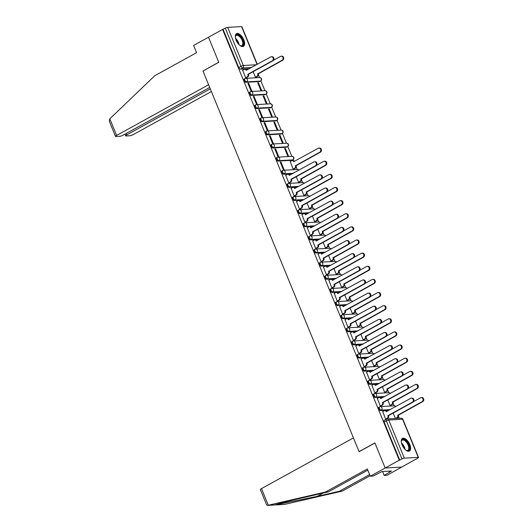 <?xml version="1.0" encoding="UTF-8"?>
<svg xmlns="http://www.w3.org/2000/svg" width="532" height="532" viewBox="0 0 532 532"><rect width="100%" height="100%" fill="white"/><g stroke="black" fill="none" stroke-linecap="round" stroke-linejoin="round"><path stroke-width="0.8" d="M379.043 407.199A1.855 0.911 61.1 0 0 378.837 407.253A1.855 0.911 61.1 0 0 378.757 408.935A1.855 0.911 61.1 0 0 380.427 410.564L381.205 410.132A1.855 0.911 -118.9 0 1 379.535 408.503A1.855 0.911 -118.9 0 1 379.615 406.827A1.855 0.911 -118.9 0 1 379.821 406.767A1.855 1.576 86.8 0 1 381.929 407.672A1.855 1.576 -93.2 0 1 381.205 410.132L390.209 409.633M373.657 394.066A1.855 0.911 61.1 0 0 373.451 394.126A1.855 0.911 61.1 0 0 373.371 395.808A1.855 0.911 61.1 0 0 375.04 397.437L375.818 397.005A1.855 0.911 -118.9 0 1 374.149 395.376A1.855 0.911 -118.9 0 1 374.235 393.693A1.855 0.911 -118.9 0 1 374.442 393.64A1.855 1.576 86.8 0 1 376.55 394.538A1.855 1.576 -93.2 0 1 375.818 397.005L384.822 396.5M368.27 380.939A1.855 0.911 61.1 0 0 368.071 380.992A1.855 0.911 61.1 0 0 367.984 382.674A1.855 0.911 61.1 0 0 369.654 384.303L370.432 383.871A1.855 0.911 -118.9 0 1 368.762 382.249A1.855 0.911 -118.9 0 1 368.849 380.566A1.855 0.911 -118.9 0 1 369.055 380.506A1.855 1.576 86.8 0 1 371.163 381.411A1.855 1.576 -93.2 0 1 370.432 383.871L379.436 383.373M362.891 367.805A1.855 0.911 61.1 0 0 362.684 367.865A1.855 0.911 61.1 0 0 362.598 369.547A1.855 0.911 61.1 0 0 364.267 371.176L365.052 370.744A1.855 0.911 -118.9 0 1 363.376 369.115A1.855 0.911 -118.9 0 1 363.462 367.432A1.855 0.911 -118.9 0 1 363.669 367.379A1.855 1.576 86.8 0 1 365.777 368.277A1.855 1.576 -93.2 0 1 365.052 370.744L374.056 370.245M357.504 354.678A1.855 0.911 61.1 0 0 357.298 354.731A1.855 0.911 61.1 0 0 357.211 356.413A1.855 0.911 61.1 0 0 358.887 358.043L359.665 357.617A1.855 0.911 -118.9 0 1 357.996 355.988A1.855 0.911 -118.9 0 1 358.076 354.305A1.855 0.911 -118.9 0 1 358.282 354.246A1.855 1.576 86.8 0 1 360.39 355.15A1.855 1.576 -93.2 0 1 359.665 357.617L368.669 357.112M352.118 341.544A1.855 0.911 61.1 0 0 351.911 341.604A1.855 0.911 61.1 0 0 351.832 343.286A1.855 0.911 61.1 0 0 353.501 344.916L354.279 344.483A1.855 0.911 -118.9 0 1 352.61 342.854A1.855 0.911 -118.9 0 1 352.689 341.172A1.855 0.911 -118.9 0 1 352.896 341.118A1.855 1.576 86.8 0 1 355.004 342.016A1.855 1.576 -93.2 0 1 354.279 344.483L363.283 343.985M346.731 328.417A1.855 0.911 61.1 0 0 346.525 328.477A1.855 0.911 61.1 0 0 346.445 330.153A1.855 0.911 61.1 0 0 348.114 331.782L348.892 331.356A1.855 0.911 -118.9 0 1 347.223 329.727A1.855 0.911 -118.9 0 1 347.31 328.045A1.855 0.911 -118.9 0 1 347.516 327.985A1.855 1.576 86.8 0 1 349.624 328.889A1.855 1.576 -93.2 0 1 348.892 331.356L357.896 330.851M341.351 315.283A1.855 0.911 61.1 0 0 341.145 315.343A1.855 0.911 61.1 0 0 341.059 317.025A1.855 0.911 61.1 0 0 342.728 318.655L343.506 318.222A1.855 0.911 -118.9 0 1 341.837 316.593A1.855 0.911 -118.9 0 1 341.923 314.911A1.855 0.911 -118.9 0 1 342.129 314.858A1.855 1.576 86.8 0 1 344.237 315.755A1.855 1.576 -93.2 0 1 343.506 318.222L352.517 317.724M335.965 302.156A1.855 0.911 61.1 0 0 335.759 302.216A1.855 0.911 61.1 0 0 335.672 303.892A1.855 0.911 61.1 0 0 337.341 305.521L338.126 305.095A1.855 0.911 -118.9 0 1 336.457 303.466A1.855 0.911 -118.9 0 1 336.537 301.784A1.855 0.911 -118.9 0 1 336.743 301.724A1.855 1.576 86.8 0 1 338.851 302.628A1.855 1.576 -93.2 0 1 338.126 305.095L347.13 304.59M330.578 289.029A1.855 0.911 61.1 0 0 330.372 289.082A1.855 0.911 61.1 0 0 330.286 290.765A1.855 0.911 61.1 0 0 331.961 292.394L332.739 291.962A1.855 0.911 -118.9 0 1 331.07 290.332A1.855 0.911 -118.9 0 1 331.15 288.65A1.855 0.911 -118.9 0 1 331.356 288.597A1.855 1.576 86.8 0 1 333.464 289.494A1.855 1.576 -93.2 0 1 332.739 291.962L341.743 291.463M325.192 275.895A1.855 0.911 61.1 0 0 324.986 275.955A1.855 0.911 61.1 0 0 324.906 277.631A1.855 0.911 61.1 0 0 326.575 279.26L327.353 278.835A1.855 0.911 -118.9 0 1 325.684 277.205A1.855 0.911 -118.9 0 1 325.764 275.523A1.855 0.911 -118.9 0 1 325.97 275.463A1.855 1.576 86.8 0 1 328.084 276.367A1.855 1.576 -93.2 0 1 327.353 278.835L336.357 278.329M319.805 262.768A1.855 0.911 61.1 0 0 319.599 262.821A1.855 0.911 61.1 0 0 319.519 264.504A1.855 0.911 61.1 0 0 321.188 266.133L321.966 265.701A1.855 0.911 -118.9 0 1 320.297 264.072A1.855 0.911 -118.9 0 1 320.384 262.396A1.855 0.911 -118.9 0 1 320.59 262.336A1.855 1.576 86.8 0 1 322.698 263.234A1.855 1.576 -93.2 0 1 321.966 265.701L330.971 265.202M314.425 249.634A1.855 0.911 61.1 0 0 314.219 249.694A1.855 0.911 61.1 0 0 314.133 251.37A1.855 0.911 61.1 0 0 315.802 252.999L316.587 252.574A1.855 0.911 -118.9 0 1 314.911 250.944A1.855 0.911 -118.9 0 1 314.997 249.262A1.855 0.911 -118.9 0 1 315.203 249.202A1.855 1.576 86.8 0 1 317.311 250.107A1.855 1.576 -93.2 0 1 316.587 252.574L325.591 252.068M309.039 236.507A1.855 0.911 61.1 0 0 308.833 236.56A1.855 0.911 61.1 0 0 308.746 238.243A1.855 0.911 61.1 0 0 310.415 239.872L311.2 239.44A1.855 0.911 -118.9 0 1 309.531 237.811A1.855 0.911 -118.9 0 1 309.611 236.135A1.855 0.911 -118.9 0 1 309.817 236.075A1.855 1.576 86.8 0 1 311.925 236.979A1.855 1.576 -93.2 0 1 311.2 239.44L320.204 238.941M303.652 223.374A1.855 0.911 61.1 0 0 303.446 223.433A1.855 0.911 61.1 0 0 303.36 225.109A1.855 0.911 61.1 0 0 305.036 226.738L305.814 226.313A1.855 0.911 -118.9 0 1 304.144 224.684A1.855 0.911 -118.9 0 1 304.224 223.001A1.855 0.911 -118.9 0 1 304.43 222.941A1.855 1.576 86.8 0 1 306.538 223.846A1.855 1.576 -93.2 0 1 305.814 226.313L314.818 225.807M298.266 210.246A1.855 0.911 61.1 0 0 298.06 210.3A1.855 0.911 61.1 0 0 297.98 211.982A1.855 0.911 61.1 0 0 299.649 213.611L300.427 213.179A1.855 0.911 -118.9 0 1 298.758 211.55A1.855 0.911 -118.9 0 1 298.844 209.874A1.855 0.911 -118.9 0 1 299.044 209.814A1.855 1.576 86.8 0 1 301.159 210.719A1.855 1.576 -93.2 0 1 300.427 213.179L309.431 212.68M292.879 197.113A1.855 0.911 61.1 0 0 292.673 197.173A1.855 0.911 61.1 0 0 292.593 198.855A1.855 0.911 61.1 0 0 294.262 200.478L295.041 200.052A1.855 0.911 -118.9 0 1 293.371 198.423A1.855 0.911 -118.9 0 1 293.458 196.74A1.855 0.911 -118.9 0 1 293.664 196.687A1.855 1.576 86.8 0 1 295.772 197.585A1.855 1.576 -93.2 0 1 295.041 200.052L304.045 199.547M287.499 183.986A1.855 0.911 61.1 0 0 287.293 184.039A1.855 0.911 61.1 0 0 287.207 185.721A1.855 0.911 61.1 0 0 288.876 187.35L289.661 186.918A1.855 0.911 -118.9 0 1 287.985 185.289A1.855 0.911 -118.9 0 1 288.071 183.613A1.855 0.911 -118.9 0 1 288.278 183.553A1.855 1.576 86.8 0 1 290.386 184.458A1.855 1.576 -93.2 0 1 289.661 186.918L298.665 186.419M282.113 170.852A1.855 0.911 61.1 0 0 281.907 170.912A1.855 0.911 61.1 0 0 281.82 172.594A1.855 0.911 61.1 0 0 283.49 174.223L284.274 173.791A1.855 0.911 -118.9 0 1 282.605 172.162A1.855 0.911 -118.9 0 1 282.685 170.479A1.855 0.911 -118.9 0 1 282.891 170.426A1.855 1.576 86.8 0 1 284.999 171.324A1.855 1.576 -93.2 0 1 284.274 173.791L293.278 173.286M276.726 157.725A1.855 0.911 61.1 0 0 276.52 157.778A1.855 0.911 61.1 0 0 276.44 159.46A1.855 0.911 61.1 0 0 278.11 161.09L278.888 160.657A1.855 0.911 -118.9 0 1 277.219 159.028A1.855 0.911 -118.9 0 1 277.298 157.352A1.855 0.911 -118.9 0 1 277.505 157.292A1.855 1.576 86.8 0 1 279.613 158.197A1.855 1.576 -93.2 0 1 278.888 160.657L292.753 159.886A1.855 1.576 -93.2 0 0 291.955 156.348A1.855 1.855 0 0 1 292.959 159.833A1.855 0.911 -118.9 0 1 292.753 159.886L291.968 160.318L278.11 161.09M271.34 144.591A1.855 0.911 61.1 0 0 271.134 144.651A1.855 0.911 61.1 0 0 271.054 146.333A1.855 0.911 61.1 0 0 272.723 147.963L273.501 147.53A1.855 0.911 -118.9 0 1 271.832 145.901A1.855 0.911 -118.9 0 1 271.918 144.219A1.855 0.911 -118.9 0 1 272.125 144.165A1.855 1.576 86.8 0 1 274.233 145.063A1.855 1.576 -93.2 0 1 273.501 147.53L287.366 146.759A1.855 1.576 -93.2 0 0 286.568 143.221A1.855 1.855 0 0 1 287.573 146.699A1.855 0.911 -118.9 0 1 287.366 146.759L286.588 147.184L272.723 147.963M265.953 131.464A1.855 0.911 61.1 0 0 265.747 131.517A1.855 0.911 61.1 0 0 265.668 133.2A1.855 0.911 61.1 0 0 267.337 134.829L268.115 134.397A1.855 0.911 -118.9 0 1 266.446 132.767A1.855 0.911 -118.9 0 1 266.532 131.091A1.855 0.911 -118.9 0 1 266.738 131.032A1.855 1.576 86.8 0 1 268.846 131.936A1.855 1.576 -93.2 0 1 268.115 134.397L281.98 133.625A1.855 1.576 -93.2 0 0 281.189 130.087A1.855 1.855 0 0 1 282.186 133.572A1.855 0.911 -118.9 0 1 281.98 133.625L281.202 134.057L267.337 134.829M260.574 118.33A1.855 0.911 61.1 0 0 260.367 118.39A1.855 0.911 61.1 0 0 260.281 120.072A1.855 0.911 61.1 0 0 261.95 121.702L262.735 121.269A1.855 0.911 -118.9 0 1 261.059 119.64A1.855 0.911 -118.9 0 1 261.146 117.958A1.855 0.911 -118.9 0 1 261.352 117.905A1.855 1.576 86.8 0 1 263.46 118.802A1.855 1.576 -93.2 0 1 262.735 121.269L276.593 120.498A1.855 1.576 -93.2 0 0 275.802 116.96A1.855 1.855 0 0 1 276.8 120.438A1.855 0.911 -118.9 0 1 276.593 120.498L275.815 120.924L261.95 121.702M255.187 105.203A1.855 0.911 61.1 0 0 254.981 105.256A1.855 0.911 61.1 0 0 254.895 106.939A1.855 0.911 61.1 0 0 256.564 108.568L257.348 108.136A1.855 0.911 -118.9 0 1 255.679 106.513A1.855 0.911 -118.9 0 1 255.759 104.831A1.855 0.911 -118.9 0 1 255.965 104.771A1.855 1.576 86.8 0 1 258.073 105.675A1.855 1.576 -93.2 0 1 257.348 108.136L271.207 107.364A1.855 1.576 -93.2 0 0 270.416 103.826A1.855 1.855 0 0 1 271.413 107.311A1.855 0.911 -118.9 0 1 271.207 107.364L270.429 107.797L256.564 108.568M249.801 92.069A1.855 0.911 61.1 0 0 249.594 92.129A1.855 0.911 61.1 0 0 249.515 93.812A1.855 0.911 61.1 0 0 251.184 95.441L251.962 95.009A1.855 0.911 -118.9 0 1 250.293 93.379A1.855 0.911 -118.9 0 1 250.373 91.697A1.855 0.911 -118.9 0 1 250.579 91.644A1.855 1.576 86.8 0 1 252.687 92.541A1.855 1.576 -93.2 0 1 251.962 95.009L265.827 94.237A1.855 1.576 -93.2 0 0 265.029 90.699A1.855 1.855 0 0 1 266.033 94.177A1.855 0.911 -118.9 0 1 265.827 94.237L265.042 94.663L251.184 95.441M244.414 78.942A1.855 0.911 61.1 0 0 244.208 78.995A1.855 0.911 61.1 0 0 244.128 80.678A1.855 0.911 61.1 0 0 245.797 82.307L246.575 81.881A1.855 0.911 -118.9 0 1 244.906 80.252A1.855 0.911 -118.9 0 1 244.993 78.57A1.855 0.911 -118.9 0 1 245.199 78.51A1.855 1.576 86.8 0 1 247.307 79.414A1.855 1.576 -93.2 0 1 246.575 81.881L260.441 81.103A1.855 1.576 -93.2 0 0 259.643 77.566A1.855 1.855 0 0 1 260.647 81.05A1.855 0.911 -118.9 0 1 260.441 81.103L259.663 81.536L245.797 82.307M243.802 39.82A7.242 3.544 61.1 0 0 236.487 33.689A7.242 3.544 61.1 0 0 236.161 40.246A7.242 3.544 61.1 0 0 243.476 46.377A7.242 3.544 61.1 0 0 243.802 39.82M409.773 444.499A7.242 3.544 61.1 0 0 402.458 438.375A7.242 3.544 61.1 0 0 402.132 444.925A7.242 3.544 61.1 0 0 409.447 451.056A7.242 3.544 61.1 0 0 409.773 444.499M367.792 470.135L328.37 491.867L325.478 492.034L367.313 468.971L370.285 476.207L373.171 476.047L382.043 471.545L391.499 471.019L384.197 475.435L387.083 475.269L416.011 459.089M399.266 418.272L398.468 416.323M394.165 405.83L393.082 403.196M388.779 392.702L387.702 390.062M383.392 379.569L382.315 376.935M378.013 366.442L376.929 363.802M372.626 353.308L371.542 350.674M367.24 340.181L366.156 337.541M361.853 327.047L360.776 324.414M356.473 313.92L355.389 311.28M351.087 300.786L350.003 298.153M345.7 287.659L344.616 285.019M340.314 274.525L339.23 271.892M334.927 261.398L333.85 258.758M329.547 248.264L328.463 245.631M324.161 235.137L323.077 232.497M318.774 222.01L317.69 219.37M313.388 208.877L312.311 206.236M308.001 195.749L306.924 193.109M302.622 182.616L301.538 179.976M297.235 169.489L296.151 166.849M293.677 160.81L293.205 159.667M291.849 156.355L287.819 146.533M286.462 143.228L282.439 133.406M281.076 130.094L277.052 120.272M275.696 116.967L271.666 107.145M270.309 103.833L266.279 94.011M264.923 90.706L260.893 80.884M259.536 77.572L258.459 74.939M370.285 476.207L385.175 468L401.979 467.063L385.175 468L399.286 460.22L222.615 29.446L208.504 37.227L218.758 62.224L203.151 70.929M261.478 488.609L268.294 505.227L267.49 505.4L266.632 504.861L260.367 489.586A2.786 0.559 -22.3 0 1 261.478 488.609L353.447 437.916L359.113 451.721L374.92 443.003L385.175 468L374.887 442.917L359.073 451.635L202.978 71.022L218.792 62.311L208.504 37.227L193.608 45.433L196.581 52.675L154.745 75.737L109.818 118.829L116.634 135.441A2.786 0.559 157.7 0 0 115.524 136.418A2.786 0.559 157.7 0 0 115.976 136.531L119.693 136.325A2.786 0.559 157.7 0 0 123.291 135.068L209.708 87.434M416.091 459.282L417.8 458.099A1.855 0.372 157.7 0 0 418.538 457.454A1.855 0.372 157.7 0 0 418.238 457.374L404.373 458.145A1.855 0.372 157.7 0 0 401.973 458.983L386.338 420.852A1.855 0.911 -118.9 0 1 386.418 419.176A1.855 0.911 -118.9 0 1 386.624 419.116A1.855 1.576 -93.2 0 1 387.216 418.943A1.855 1.855 0 0 0 386.418 419.176L384.224 420.386A1.855 0.911 -118.9 0 0 384.137 422.069L386.338 420.852A1.855 0.372 157.7 0 1 388.739 420.021L404.373 458.145M399.286 460.22L401.973 458.983M249.415 68.675L240.411 69.18L242.612 67.963A1.855 0.911 -118.9 0 1 240.943 66.34L225.302 28.209A1.855 0.372 -22.3 0 1 227.703 27.371L241.561 26.6A1.855 0.372 -22.3 0 1 241.861 26.68L257.302 64.325M225.302 28.209L222.615 29.446M242.678 70.171L245.631 77.752L246.343 77.652M253.159 71.674L255.427 77.207L256.138 77.107M258.446 82.719L257.707 82.766L260.813 90.34L261.551 90.3L258.446 82.719L257.827 83.059M248.643 83.271L247.912 83.311L251.018 90.886L251.756 90.846L248.643 83.271L248.032 83.604M263.825 95.853L263.094 95.893L266.2 103.467L266.938 103.427L263.825 95.853L263.214 96.192M254.03 96.398L253.298 96.438L256.404 104.013L257.136 103.973L254.03 96.398L253.418 96.738M269.212 108.98L268.48 109.027L271.586 116.601L272.317 116.561L269.212 108.98L268.6 109.319M259.417 109.532L258.678 109.572L261.791 117.146L262.522 117.106L259.417 109.532L258.805 109.865M274.598 122.114L273.86 122.154L276.973 129.728L277.704 129.688L274.598 122.114L273.987 122.453M264.803 122.659L264.065 122.699L267.17 130.274L267.909 130.234L264.803 122.659L264.191 122.998M279.985 135.241L279.247 135.288L282.352 142.862L283.091 142.815L279.985 135.241L279.373 135.58M270.19 135.786L269.451 135.833L272.557 143.407L273.295 143.367L270.19 135.786L269.571 136.125M285.371 148.375L284.633 148.415L287.739 155.989L288.477 155.949L285.371 148.375L284.753 148.714M275.569 148.92L274.838 148.96L277.943 156.534L278.675 156.494L275.569 148.92L274.958 149.259M290.173 161.535L293.125 169.123L293.837 169.016M280.956 162.047L280.224 162.094L283.33 169.668L284.061 169.628L280.956 162.047L280.344 162.386M285.757 175.214L288.716 182.795L289.421 182.695M296.244 176.717L298.512 182.25L299.217 182.15M291.144 188.341L294.096 195.929L294.808 195.823M301.624 189.844L303.898 195.384L304.603 195.277M296.53 201.475L299.483 209.056L300.194 208.956M307.011 202.978L309.278 208.511L309.99 208.411M301.917 214.602L304.869 222.19L305.581 222.083M312.397 216.105L314.665 221.638L315.376 221.538M307.303 227.736L310.256 235.317L310.961 235.217M317.784 229.239L320.051 234.772L320.763 234.672M312.683 240.863L315.642 248.451L316.347 248.344M323.163 242.366L325.438 247.899L326.143 247.799M318.07 253.997L321.022 261.578L321.734 261.478M328.55 255.5L330.824 261.032L331.529 260.926M323.456 267.124L326.409 274.712L327.12 274.605M333.936 268.627L336.204 274.16L336.916 274.06M328.843 280.258L331.795 287.839L332.507 287.739M339.323 281.76L341.591 287.293L342.302 287.187M334.229 293.385L337.182 300.966L337.887 300.866M344.709 294.888L346.977 300.42L347.689 300.321M339.609 306.518L342.561 314.099L343.273 313.993M350.089 308.021L352.364 313.554L353.068 313.448M344.995 319.646L347.948 327.227L348.659 327.127M355.476 321.148L357.75 326.681L358.455 326.582M350.382 332.779L353.334 340.36L354.046 340.254M360.862 334.282L363.13 339.815L363.841 339.709M355.768 345.906L358.721 353.487L359.433 353.388M366.249 347.409L368.516 352.942L369.228 352.842M361.155 359.034L364.107 366.621L364.812 366.515M371.635 360.543L373.903 366.076L374.614 365.969M366.535 372.167L369.487 379.748L370.199 379.649M377.015 373.67L379.289 379.203L379.994 379.103M371.921 385.294L374.874 392.882L375.585 392.776M382.402 386.804L384.669 392.337L385.381 392.23M377.308 398.428L380.26 406.009L380.972 405.909M387.788 399.931L390.056 405.464L390.767 405.364M382.694 411.555L385.647 419.143L386.358 419.036M389.431 410.066L380.427 410.564M384.044 396.932L375.04 397.437M378.658 383.805L369.654 384.303M373.271 370.671L364.267 371.176M367.891 357.544L358.887 358.043M362.505 344.41L353.501 344.916M357.118 331.283L348.114 331.782M351.732 318.149L342.728 318.655M346.345 305.022L337.341 305.521M340.965 291.888L331.961 292.394M335.579 278.761L326.575 279.26M330.192 265.628L321.188 266.133M324.806 252.501L315.802 252.999M319.419 239.367L310.415 239.872M314.04 226.24L305.036 226.738M308.653 213.106L299.649 213.611M303.267 199.979L294.262 200.478M297.88 186.845L288.876 187.35M292.494 173.718L283.49 174.223M291.968 160.318A1.855 0.911 61.1 0 0 292.174 160.258L292.959 159.833M286.588 147.184A1.855 0.911 61.1 0 0 286.788 147.131L287.573 146.699M281.202 134.057A1.855 0.911 61.1 0 0 281.408 133.998L282.186 133.572M275.815 120.924A1.855 0.911 61.1 0 0 276.022 120.87L276.8 120.438M270.429 107.797A1.855 0.911 61.1 0 0 270.635 107.737L271.413 107.311M265.042 94.663A1.855 0.911 61.1 0 0 265.249 94.61L266.033 94.177M259.663 81.536A1.855 0.911 61.1 0 0 259.869 81.476L260.647 81.05M399.778 460.193L384.137 422.069M223.101 29.42L238.742 67.551A1.855 0.911 61.1 0 0 240.411 69.18M393.175 413.065L395.402 418.491M245.624 77.732L247.154 76.887A1.855 1.576 -93.2 0 0 247.879 74.427L248.517 74.387A1.855 1.576 86.8 0 1 247.792 76.854L246.216 77.725M247.832 74.3L272.291 60.814A2.135 1.815 -93.2 0 0 270.708 56.937L246.19 70.297A1.855 1.576 -93.2 0 0 244.667 69.227L245.305 69.193A1.855 1.576 86.8 0 1 246.768 70.138M271.38 56.744L272.018 56.711A2.135 1.815 86.8 0 1 272.929 60.774L248.464 74.261M244.667 69.227A1.855 1.576 -93.2 0 0 244.082 69.399L242.552 70.244M255.42 77.187L256.949 76.342A1.855 1.576 -93.2 0 0 257.681 73.875L282.093 60.269A2.135 1.815 -93.2 0 0 280.504 56.392L273.528 60.236M281.175 56.199L281.814 56.166A2.135 1.815 86.8 0 1 282.725 60.229L258.313 73.842A1.855 1.576 86.8 0 1 257.588 76.309L256.949 76.342M256.012 77.173L257.588 76.309M258.266 73.715L257.628 73.749M202.945 70.942L208.604 84.748L116.634 135.441M115.524 136.418L109.26 121.143L109.818 118.829M126.197 133.472L126.769 134.875A2.786 0.559 157.7 0 0 125.665 135.853A2.786 0.559 157.7 0 0 126.111 135.966L129.835 135.76A2.786 0.559 157.7 0 0 133.432 134.503L211.39 91.537M126.769 134.875L210.286 88.844M328.37 491.867L306.153 496.994C290.213 500.645 274.745 504.602 275.057 504.948L317.172 496.383L339.389 491.255L369.62 474.591M275.137 504.895L267.762 505.353M268.294 505.227L325.478 492.034M382.588 471.518L384.197 475.435M276.593 504.895L284.48 504.422L342.282 491.096L339.389 491.255M342.282 491.096L370.099 475.761M388.945 471.166L389.371 472.197M235.37 37.38A6.264 3.066 -118.9 0 1 235.403 36.635A6.264 3.066 -118.9 0 1 237.086 34.666A6.264 3.066 -118.9 0 1 242.718 40.159A6.264 3.066 -118.9 0 1 241.747 46.025A6.264 3.066 -118.9 0 1 240.411 45.719A6.264 3.066 -118.9 0 1 239.766 45.346M240.191 45.606A5.805 2.84 61.1 0 0 241.215 45.799A5.805 2.84 61.1 0 0 241.861 45.626A5.805 2.84 61.1 0 0 241.854 39.767A5.805 2.84 61.1 0 0 236.9 35.278A5.805 2.84 61.1 0 0 236.261 35.458A5.805 2.84 61.1 0 0 235.383 36.881M243.058 46.537A7.195 3.518 61.1 0 0 242.792 39.202A7.195 3.518 61.1 0 0 236.74 33.822A7.195 3.518 61.1 0 0 236.122 33.955M401.341 442.059A6.264 3.066 -118.9 0 1 401.374 441.314A6.264 3.066 -118.9 0 1 403.057 439.346A6.264 3.066 -118.9 0 1 408.696 444.845A6.264 3.066 -118.9 0 1 407.718 450.71A6.264 3.066 -118.9 0 1 406.382 450.398A6.264 3.066 -118.9 0 1 405.736 450.025M406.162 450.291A5.805 2.84 61.1 0 0 407.193 450.484A5.805 2.84 61.1 0 0 407.831 450.305A5.805 2.84 61.1 0 0 407.825 444.446A5.805 2.84 61.1 0 0 402.877 439.964A5.805 2.84 61.1 0 0 402.232 440.144A5.805 2.84 61.1 0 0 401.354 441.56M409.028 451.222A7.195 3.518 61.1 0 0 408.762 443.881A7.195 3.518 61.1 0 0 402.711 438.501A7.195 3.518 61.1 0 0 402.092 438.641M288.703 182.775L290.233 181.931A1.855 1.576 -93.2 0 0 290.964 179.464L291.596 179.43A1.855 1.576 86.8 0 1 290.871 181.897L289.295 182.762M290.911 179.337L315.376 165.858A2.135 1.815 -93.2 0 0 313.787 161.981L289.268 175.341A1.855 1.576 -93.2 0 0 287.752 174.27L288.384 174.237A1.855 1.576 86.8 0 1 289.847 175.174M314.465 161.788L315.097 161.748A2.135 1.815 86.8 0 1 316.015 165.818L291.549 179.304M287.752 174.27A1.855 1.576 -93.2 0 0 287.16 174.443L285.631 175.281M294.09 195.902L295.619 195.064A1.855 1.576 -93.2 0 0 296.351 192.597L296.982 192.557A1.855 1.576 86.8 0 1 296.257 195.025L294.681 195.896M296.297 192.471L320.763 178.985A2.135 1.815 -93.2 0 0 319.173 175.114L294.655 188.474A1.855 1.576 -93.2 0 0 293.132 187.397L293.77 187.364A1.855 1.576 86.8 0 1 295.233 188.308M319.845 174.915L320.483 174.882A2.135 1.815 86.8 0 1 321.395 178.952L296.929 192.431M293.132 187.397A1.855 1.576 -93.2 0 0 292.547 187.57L291.017 188.414M299.476 209.036L301.006 208.192A1.855 1.576 -93.2 0 0 301.73 205.724L302.369 205.691A1.855 1.576 86.8 0 1 301.644 208.158L300.068 209.023M301.684 205.598L326.143 192.112A2.135 1.815 -93.2 0 0 324.56 188.242L300.041 201.601A1.855 1.576 -93.2 0 0 298.519 200.531L299.157 200.498A1.855 1.576 86.8 0 1 300.62 201.435M325.232 188.049L325.87 188.009A2.135 1.815 86.8 0 1 326.781 192.079L302.316 205.565M298.519 200.531A1.855 1.576 -93.2 0 0 297.933 200.704L296.404 201.542M304.863 222.163L306.392 221.319A1.855 1.576 -93.2 0 0 307.117 218.858L307.755 218.818A1.855 1.576 86.8 0 1 307.024 221.285L305.448 222.157M307.064 218.732L331.529 205.246A2.135 1.815 -93.2 0 0 329.94 201.375L305.428 214.735A1.855 1.576 -93.2 0 0 303.905 213.658L304.543 213.625A1.855 1.576 86.8 0 1 306.006 214.569M330.618 201.176L331.256 201.143A2.135 1.815 86.8 0 1 332.168 205.212L307.702 218.692M303.905 213.658A1.855 1.576 -93.2 0 0 303.32 213.831L301.79 214.675M310.242 235.297L311.772 234.452A1.855 1.576 -93.2 0 0 312.503 231.985L313.142 231.952A1.855 1.576 86.8 0 1 312.41 234.419L310.834 235.284M312.45 231.859L336.916 218.373A2.135 1.815 -93.2 0 0 335.326 214.502L310.814 227.862A1.855 1.576 -93.2 0 0 309.292 226.792L309.923 226.752A1.855 1.576 86.8 0 1 311.393 227.696M336.005 214.31L336.636 214.27A2.135 1.815 86.8 0 1 337.554 218.339L313.089 231.826M309.292 226.792A1.855 1.576 -93.2 0 0 308.7 226.958L307.17 227.802M315.629 248.424L317.158 247.58A1.855 1.576 -93.2 0 0 317.89 245.119L318.522 245.079A1.855 1.576 86.8 0 1 317.797 247.546L316.221 248.417M317.837 244.993L342.302 231.506A2.135 1.815 -93.2 0 0 340.713 227.636L316.194 240.996A1.855 1.576 -93.2 0 0 314.678 239.919L315.31 239.885A1.855 1.576 86.8 0 1 316.773 240.83M341.384 227.437L342.023 227.403A2.135 1.815 86.8 0 1 342.941 231.473L318.475 244.953M314.678 239.919A1.855 1.576 -93.2 0 0 314.086 240.092L312.557 240.936M321.015 261.558L322.545 260.713A1.855 1.576 -93.2 0 0 323.27 258.246L323.908 258.213A1.855 1.576 86.8 0 1 323.183 260.68L321.607 261.545M323.223 258.12L347.689 244.634A2.135 1.815 -93.2 0 0 346.099 240.763L321.581 254.123A1.855 1.576 -93.2 0 0 320.058 253.052L320.696 253.013A1.855 1.576 86.8 0 1 322.159 253.957M346.771 240.57L347.409 240.531A2.135 1.815 86.8 0 1 348.32 244.6L323.855 258.087M320.058 253.052A1.855 1.576 -93.2 0 0 319.473 253.219L317.943 254.063M326.402 274.685L327.931 273.84A1.855 1.576 -93.2 0 0 328.656 271.38L329.295 271.34A1.855 1.576 86.8 0 1 328.57 273.807L326.994 274.678M328.603 271.253L353.068 257.767A2.135 1.815 -93.2 0 0 351.486 253.897L326.967 267.25A1.855 1.576 -93.2 0 0 325.444 266.18L326.083 266.146A1.855 1.576 86.8 0 1 327.546 267.091M352.157 253.698L352.796 253.664A2.135 1.815 86.8 0 1 353.707 257.734L329.242 271.214M325.444 266.18A1.855 1.576 -93.2 0 0 324.859 266.352L323.33 267.197M331.788 287.819L333.318 286.974A1.855 1.576 -93.2 0 0 334.043 284.507L334.681 284.474A1.855 1.576 86.8 0 1 333.95 286.941L332.374 287.805M333.99 284.381L358.455 270.894A2.135 1.815 -93.2 0 0 356.866 267.024L332.354 280.384A1.855 1.576 -93.2 0 0 330.831 279.313L331.469 279.273A1.855 1.576 86.8 0 1 332.932 280.218M357.544 266.831L358.182 266.791A2.135 1.815 86.8 0 1 359.093 270.861L334.628 284.347M330.831 279.313A1.855 1.576 -93.2 0 0 330.246 279.48L328.716 280.324M337.168 300.946L338.698 300.101A1.855 1.576 -93.2 0 0 339.429 297.641L340.068 297.601A1.855 1.576 86.8 0 1 339.336 300.068L337.76 300.939M339.376 297.514L363.841 284.028A2.135 1.815 -93.2 0 0 362.252 280.158L337.734 293.511A1.855 1.576 -93.2 0 0 336.217 292.44L336.849 292.407A1.855 1.576 86.8 0 1 338.319 293.351M362.93 279.958L363.562 279.925A2.135 1.815 86.8 0 1 364.48 283.988L340.014 297.474M336.217 292.44A1.855 1.576 -93.2 0 0 335.625 292.613L334.096 293.458M342.555 314.08L344.084 313.235A1.855 1.576 -93.2 0 0 344.816 310.768L345.448 310.735A1.855 1.576 86.8 0 1 344.723 313.195L343.147 314.066M344.763 310.641L369.228 297.155A2.135 1.815 -93.2 0 0 367.639 293.285L343.12 306.645A1.855 1.576 -93.2 0 0 341.597 305.574L342.236 305.534A1.855 1.576 86.8 0 1 343.699 306.479M368.31 293.092L368.949 293.052A2.135 1.815 86.8 0 1 369.86 297.122L345.401 310.608M341.597 305.574A1.855 1.576 -93.2 0 0 341.012 305.74L339.483 306.585M347.941 327.207L349.471 326.362A1.855 1.576 -93.2 0 0 350.196 323.902L350.834 323.862A1.855 1.576 86.8 0 1 350.109 326.329L348.533 327.2M350.149 323.775L374.614 310.289A2.135 1.815 -93.2 0 0 373.025 306.419L348.507 319.772A1.855 1.576 -93.2 0 0 346.984 318.701L347.622 318.668A1.855 1.576 86.8 0 1 349.085 319.612M373.697 306.219L374.335 306.186A2.135 1.815 86.8 0 1 375.246 310.249L350.781 323.735M346.984 318.701A1.855 1.576 -93.2 0 0 346.399 318.874L344.869 319.719M353.328 340.34L354.857 339.496A1.855 1.576 -93.2 0 0 355.582 337.029L356.221 336.995A1.855 1.576 86.8 0 1 355.496 339.456L353.92 340.327M355.529 336.902L379.994 323.416A2.135 1.815 -93.2 0 0 378.412 319.546L353.893 332.906A1.855 1.576 -93.2 0 0 352.37 331.835L353.009 331.795A1.855 1.576 86.8 0 1 354.472 332.739M379.083 319.353L379.722 319.313A2.135 1.815 86.8 0 1 380.633 323.383L356.167 336.869M352.37 331.835A1.855 1.576 -93.2 0 0 351.785 332.001L350.256 332.846M358.708 353.467L360.244 352.623A1.855 1.576 -93.2 0 0 360.969 350.162L361.607 350.123A1.855 1.576 86.8 0 1 360.876 352.59L359.299 353.461M360.915 350.036L385.381 336.55A2.135 1.815 -93.2 0 0 383.791 332.673L359.28 346.033A1.855 1.576 -93.2 0 0 357.757 344.962L358.395 344.929A1.855 1.576 86.8 0 1 359.858 345.873M384.47 332.48L385.108 332.447A2.135 1.815 86.8 0 1 386.019 336.51L361.554 349.996M357.757 344.962A1.855 1.576 -93.2 0 0 357.172 345.135L355.635 345.98M293.119 169.096L294.648 168.252A1.855 1.576 -93.2 0 0 295.373 165.791L319.785 152.179A2.135 1.815 -93.2 0 0 318.196 148.308L293.684 161.668A1.855 1.576 -93.2 0 0 291.576 160.764L290.046 161.608M292.161 160.591L292.8 160.558A1.855 1.576 86.8 0 1 294.262 161.502M318.874 148.109L319.513 148.076A2.135 1.815 86.8 0 1 320.424 152.145L296.011 165.751A1.855 1.576 86.8 0 1 295.28 168.218L294.648 168.252M293.704 169.09L295.28 168.218M295.958 165.625L295.32 165.665M298.499 182.23L300.035 181.385A1.855 1.576 -93.2 0 0 300.76 178.918L325.172 165.306A2.135 1.815 -93.2 0 0 323.582 161.435L316.613 165.279M324.261 161.243L324.899 161.203A2.135 1.815 86.8 0 1 325.81 165.272L301.398 178.885A1.855 1.576 86.8 0 1 300.666 181.352L300.035 181.385M299.09 182.217L300.666 181.352M301.345 178.759L300.706 178.792M303.885 195.357L305.415 194.513A1.855 1.576 -93.2 0 0 306.146 192.052L330.558 178.439A2.135 1.815 -93.2 0 0 328.969 174.569L321.993 178.413M329.647 174.37L330.279 174.336A2.135 1.815 86.8 0 1 331.197 178.406L306.784 192.012A1.855 1.576 86.8 0 1 306.053 194.479L305.415 194.513M304.477 195.35L306.053 194.479M306.731 191.886L306.093 191.926M309.272 208.491L310.801 207.646A1.855 1.576 -93.2 0 0 311.533 205.179L335.945 191.567A2.135 1.815 -93.2 0 0 334.355 187.696L327.38 191.54M335.027 187.503L335.665 187.463A2.135 1.815 86.8 0 1 336.576 191.533L312.164 205.146A1.855 1.576 86.8 0 1 311.439 207.613L310.801 207.646M309.863 208.478L311.439 207.613M312.118 205.02L311.479 205.053M314.658 221.618L316.188 220.773A1.855 1.576 -93.2 0 0 316.912 218.313L341.325 204.7A2.135 1.815 -93.2 0 0 339.742 200.83L332.766 204.674M340.413 200.631L341.052 200.597A2.135 1.815 86.8 0 1 341.963 204.66L317.551 218.273A1.855 1.576 86.8 0 1 316.826 220.74L316.188 220.773M315.25 221.611L316.826 220.74M317.498 218.147L316.866 218.187M320.045 234.752L321.574 233.907A1.855 1.576 -93.2 0 0 322.299 231.44L346.711 217.827A2.135 1.815 -93.2 0 0 345.122 213.957L338.153 217.801M345.8 213.764L346.438 213.724A2.135 1.815 86.8 0 1 347.349 217.794L322.937 231.407A1.855 1.576 86.8 0 1 322.206 233.867L321.574 233.907M320.63 234.738L322.206 233.867M322.884 231.28L322.246 231.314M325.424 247.879L326.954 247.034A1.855 1.576 -93.2 0 0 327.685 244.574L352.098 230.961A2.135 1.815 -93.2 0 0 350.508 227.091L343.539 230.935M351.187 226.891L351.818 226.858A2.135 1.815 86.8 0 1 352.736 230.921L328.324 244.534A1.855 1.576 86.8 0 1 327.592 247.001L326.954 247.034M326.016 247.872L327.592 247.001M328.271 244.407L327.632 244.447M330.811 261.012L332.34 260.168A1.855 1.576 -93.2 0 0 333.072 257.701L357.484 244.088A2.135 1.815 -93.2 0 0 355.895 240.218L348.919 244.062M356.573 240.025L357.205 239.985A2.135 1.815 86.8 0 1 358.122 244.055L333.704 257.668A1.855 1.576 86.8 0 1 332.979 260.128L332.34 260.168M331.403 260.999L332.979 260.128M333.657 257.541L333.019 257.574M336.197 274.14L337.727 273.295A1.855 1.576 -93.2 0 0 338.458 270.835L362.871 257.222A2.135 1.815 -93.2 0 0 361.281 253.352L354.305 257.195M361.953 253.152L362.591 253.119A2.135 1.815 86.8 0 1 363.502 257.182L339.09 270.795A1.855 1.576 86.8 0 1 338.365 273.262L337.727 273.295M336.789 274.133L338.365 273.262M339.037 270.668L338.405 270.708M341.584 287.273L343.113 286.429A1.855 1.576 -93.2 0 0 343.838 283.962L368.25 270.349A2.135 1.815 -93.2 0 0 366.668 266.479L359.692 270.322M367.339 266.279L367.978 266.246A2.135 1.815 86.8 0 1 368.889 270.316L344.477 283.928A1.855 1.576 86.8 0 1 343.752 286.389L343.113 286.429M342.176 287.26L343.752 286.389M344.423 283.802L343.792 283.835M346.97 300.4L348.5 299.556A1.855 1.576 -93.2 0 0 349.225 297.089L373.637 283.483A2.135 1.815 -93.2 0 0 372.048 279.606L365.078 283.45M372.726 279.413L373.364 279.38A2.135 1.815 86.8 0 1 374.275 283.443L349.863 297.055A1.855 1.576 86.8 0 1 349.132 299.523L348.5 299.556M347.556 300.387L349.132 299.523M349.81 296.929L349.172 296.969M352.35 313.528L353.88 312.69A1.855 1.576 -93.2 0 0 354.611 310.223L379.023 296.61A2.135 1.815 -93.2 0 0 377.434 292.74L370.465 296.583M378.112 292.54L378.744 292.507A2.135 1.815 86.8 0 1 379.662 296.577L355.25 310.189A1.855 1.576 86.8 0 1 354.518 312.65L353.88 312.69M352.942 313.521L354.518 312.65M355.196 310.063L354.558 310.096M357.737 326.661L359.266 325.817A1.855 1.576 -93.2 0 0 359.998 323.35L384.41 309.744A2.135 1.815 -93.2 0 0 382.821 305.867L375.845 309.71M383.492 305.674L384.131 305.641A2.135 1.815 86.8 0 1 385.042 309.704L360.63 323.316A1.855 1.576 86.8 0 1 359.905 325.784L359.266 325.817M358.329 326.648L359.905 325.784M360.583 323.19L359.945 323.223M363.123 339.788L364.653 338.951A1.855 1.576 -93.2 0 0 365.378 336.483L389.796 322.871A2.135 1.815 -93.2 0 0 388.207 319L381.231 322.844M388.879 318.801L389.517 318.768A2.135 1.815 86.8 0 1 390.428 322.838L366.016 336.45A1.855 1.576 86.8 0 1 365.291 338.911L364.653 338.951M363.715 339.782L365.291 338.911M365.963 336.324L365.331 336.357M368.51 352.922L370.039 352.078A1.855 1.576 -93.2 0 0 370.764 349.61L395.176 336.005A2.135 1.815 -93.2 0 0 393.594 332.128L386.618 335.971M394.265 331.935L394.904 331.902A2.135 1.815 86.8 0 1 395.815 335.965L371.403 349.577A1.855 1.576 86.8 0 1 370.678 352.044L370.039 352.078M369.102 352.909L370.678 352.044M371.349 349.451L370.711 349.484M364.094 366.601L365.624 365.757A1.855 1.576 -93.2 0 0 366.355 363.289L366.994 363.256A1.855 1.576 86.8 0 1 366.262 365.717L364.686 366.588M366.302 363.163L390.767 349.677A2.135 1.815 -93.2 0 0 389.178 345.807L364.659 359.167A1.855 1.576 -93.2 0 0 363.143 358.096L363.775 358.056A1.855 1.576 86.8 0 1 365.238 359M389.856 345.607L390.488 345.574A2.135 1.815 86.8 0 1 391.406 349.644L366.94 363.13M363.143 358.096A1.855 1.576 -93.2 0 0 362.551 358.262L361.022 359.107M373.896 366.049L375.426 365.211A1.855 1.576 -93.2 0 0 376.151 362.744L400.563 349.132A2.135 1.815 -93.2 0 0 398.973 345.261L392.004 349.105M399.652 345.062L400.29 345.029A2.135 1.815 86.8 0 1 401.201 349.098L376.789 362.711A1.855 1.576 86.8 0 1 376.058 365.171L375.426 365.211M374.481 366.043L376.058 365.171M376.736 362.585L376.097 362.618M369.481 379.728L371.01 378.884A1.855 1.576 -93.2 0 0 371.742 376.417L372.373 376.383A1.855 1.576 86.8 0 1 371.649 378.851L370.073 379.715M371.688 376.29L396.154 362.811A2.135 1.815 -93.2 0 0 394.564 358.934L370.046 372.294A1.855 1.576 -93.2 0 0 368.523 371.223L369.161 371.19A1.855 1.576 86.8 0 1 370.624 372.134M395.236 358.741L395.875 358.708A2.135 1.815 86.8 0 1 396.786 362.771L372.327 376.257M368.523 371.223A1.855 1.576 -93.2 0 0 367.938 371.396L366.408 372.24M379.276 379.183L380.806 378.338A1.855 1.576 -93.2 0 0 381.537 375.871L405.949 362.265A2.135 1.815 -93.2 0 0 404.36 358.388L397.384 362.232M405.038 358.196L405.67 358.156A2.135 1.815 86.8 0 1 406.588 362.226L382.176 375.838A1.855 1.576 86.8 0 1 381.444 378.305L380.806 378.338M379.868 379.17L381.444 378.305M382.122 375.712L381.484 375.745M374.867 392.855L376.397 392.018A1.855 1.576 -93.2 0 0 377.122 389.55L377.76 389.517A1.855 1.576 86.8 0 1 377.035 391.978L375.459 392.849M377.075 389.424L401.534 375.938A2.135 1.815 -93.2 0 0 399.951 372.067L375.432 385.427A1.855 1.576 -93.2 0 0 373.91 384.357L374.548 384.317A1.855 1.576 86.8 0 1 376.011 385.261M400.623 371.868L401.261 371.835A2.135 1.815 86.8 0 1 402.172 375.905L377.707 389.391M373.91 384.357A1.855 1.576 -93.2 0 0 373.324 384.523L371.795 385.368M384.663 392.31L386.192 391.472A1.855 1.576 -93.2 0 0 386.924 389.005L411.336 375.393A2.135 1.815 -93.2 0 0 409.746 371.522L402.771 375.366M410.418 371.323L411.056 371.289A2.135 1.815 86.8 0 1 411.968 375.359L387.555 388.965A1.855 1.576 86.8 0 1 386.831 391.432L386.192 391.472M385.254 392.303L386.831 391.432M387.509 388.839L386.87 388.879M380.254 405.989L381.783 405.145A1.855 1.576 -93.2 0 0 382.508 402.677L383.146 402.644A1.855 1.576 86.8 0 1 382.415 405.111L380.846 405.976M382.455 402.551L406.92 389.072A2.135 1.815 -93.2 0 0 405.331 385.195L380.819 398.554A1.855 1.576 -93.2 0 0 379.296 397.484L379.934 397.451A1.855 1.576 86.8 0 1 381.397 398.395M406.009 385.002L406.648 384.969A2.135 1.815 86.8 0 1 407.559 389.032L383.093 402.518M379.296 397.484A1.855 1.576 -93.2 0 0 378.711 397.657L377.181 398.495M390.049 405.444L391.579 404.599A1.855 1.576 -93.2 0 0 392.303 402.132L416.716 388.52A2.135 1.815 -93.2 0 0 415.133 384.649L408.157 388.493M415.805 384.456L416.443 384.417A2.135 1.815 86.8 0 1 417.354 388.486L392.942 402.099A1.855 1.576 86.8 0 1 392.217 404.566L391.579 404.599M390.641 405.431L392.217 404.566M392.889 401.973L392.257 402.006M385.634 419.116L387.17 418.278A1.855 1.576 -93.2 0 0 387.894 415.811L388.533 415.778A1.855 1.576 86.8 0 1 387.801 418.238L386.225 419.11M387.841 415.685L412.307 402.199A2.135 1.815 -93.2 0 0 410.717 398.328L386.205 411.688A1.855 1.576 -93.2 0 0 384.683 410.611L385.321 410.578A1.855 1.576 86.8 0 1 386.784 411.522M411.396 398.129L412.034 398.096A2.135 1.815 86.8 0 1 412.945 402.165L388.48 415.652M384.683 410.611A1.855 1.576 -93.2 0 0 384.097 410.784L382.561 411.628M395.602 418.478L396.965 417.726A1.855 1.576 -93.2 0 0 397.69 415.266L422.102 401.653A2.135 1.815 -93.2 0 0 420.513 397.783L413.544 401.627M421.191 397.584L421.829 397.55A2.135 1.815 86.8 0 1 422.741 401.62L398.328 415.226A1.855 1.576 86.8 0 1 397.603 417.693L396.965 417.726M396.24 418.445L397.603 417.693M398.275 415.1L397.637 415.14M418.238 457.374L402.598 419.243L388.739 420.021A1.855 1.576 -93.2 0 0 387.216 418.943L401.075 418.172A1.855 1.576 -93.2 0 1 402.598 419.243A1.855 0.372 -22.3 0 1 402.897 419.322A1.855 1.855 0 0 0 401.075 418.172M251.616 67.464L242.612 67.963A1.855 1.576 86.8 0 0 243.337 65.502L256.51 64.764M257.082 64.445L241.561 26.6M227.703 27.371L243.337 65.502A1.855 0.372 157.7 0 0 240.943 66.34L238.742 67.551M298.731 170.28A1.855 1.576 -93.2 0 0 297.341 169.482A1.855 1.855 0 0 1 298.904 170.187M304.111 183.414A1.855 1.576 -93.2 0 0 302.728 182.609A1.855 1.855 0 0 1 304.291 183.314M309.498 196.541A1.855 1.576 -93.2 0 0 308.114 195.743A1.855 1.855 0 0 1 309.677 196.448M314.884 209.675A1.855 1.576 -93.2 0 0 313.494 208.87A1.855 1.855 0 0 1 315.057 209.575M320.271 222.802A1.855 1.576 -93.2 0 0 318.881 222.004A1.855 1.855 0 0 1 320.444 222.708M325.657 235.935A1.855 1.576 -93.2 0 0 324.267 235.131A1.855 1.855 0 0 1 325.83 235.836M331.037 249.062A1.855 1.576 -93.2 0 0 329.654 248.264A1.855 1.855 0 0 1 331.217 248.969M336.423 262.196A1.855 1.576 -93.2 0 0 335.04 261.392A1.855 1.855 0 0 1 336.603 262.096M341.81 275.323A1.855 1.576 -93.2 0 0 340.42 274.525A1.855 1.855 0 0 1 341.983 275.23M347.197 288.457A1.855 1.576 -93.2 0 0 345.807 287.652A1.855 1.855 0 0 1 347.369 288.357M352.583 301.584A1.855 1.576 -93.2 0 0 351.193 300.78A1.855 1.855 0 0 1 352.756 301.491M357.963 314.718A1.855 1.576 -93.2 0 0 356.58 313.913A1.855 1.855 0 0 1 358.142 314.618M363.349 327.845A1.855 1.576 -93.2 0 0 361.966 327.04A1.855 1.855 0 0 1 363.529 327.752M368.736 340.979A1.855 1.576 -93.2 0 0 367.346 340.174A1.855 1.855 0 0 1 368.909 340.879M374.122 354.106A1.855 1.576 -93.2 0 0 372.733 353.301A1.855 1.855 0 0 1 374.295 354.013M379.502 367.24A1.855 1.576 -93.2 0 0 378.119 366.435A1.855 1.855 0 0 1 379.682 367.14M384.889 380.367A1.855 1.576 -93.2 0 0 383.506 379.562A1.855 1.855 0 0 1 385.068 380.274M390.275 393.5A1.855 1.576 -93.2 0 0 388.885 392.696A1.855 1.855 0 0 1 390.455 393.401M395.662 406.628A1.855 1.576 -93.2 0 0 394.272 405.823A1.855 1.855 0 0 1 395.835 406.528M247.879 74.427L248.517 74.387M247.154 76.887L247.792 76.854M272.291 60.814L272.929 60.774M258.313 73.842L257.681 73.875M282.725 60.229L282.093 60.269M277.185 504.828L284.48 504.422M323.19 493.064L317.172 496.383M235.543 38.317A5.805 2.84 -118.9 0 1 239.061 44.701M238.436 44.023A5.613 2.746 61.1 0 0 235.782 39.208M401.514 443.003A5.805 2.84 -118.9 0 1 405.032 449.38M404.413 448.702A5.613 2.746 61.1 0 0 401.76 443.888M290.964 179.464L291.596 179.43M290.233 181.931L290.871 181.897M315.376 165.858L316.015 165.818M296.351 192.597L296.982 192.557M295.619 195.064L296.257 195.025M320.763 178.985L321.395 178.952M301.73 205.724L302.369 205.691M301.006 208.192L301.644 208.158M326.143 192.112L326.781 192.079M307.117 218.858L307.755 218.818M306.392 221.319L307.024 221.285M331.529 205.246L332.168 205.212M312.503 231.985L313.142 231.952M311.772 234.452L312.41 234.419M336.916 218.373L337.554 218.339M317.89 245.119L318.522 245.079M317.158 247.58L317.797 247.546M342.302 231.506L342.941 231.473M323.27 258.246L323.908 258.213M322.545 260.713L323.183 260.68M347.689 244.634L348.32 244.6M328.656 271.38L329.295 271.34M327.931 273.84L328.57 273.807M353.068 257.767L353.707 257.734M334.043 284.507L334.681 284.474M333.318 286.974L333.95 286.941M358.455 270.894L359.093 270.861M339.429 297.641L340.068 297.601M338.698 300.101L339.336 300.068M363.841 284.028L364.48 283.988M344.816 310.768L345.448 310.735M344.084 313.235L344.723 313.195M369.228 297.155L369.86 297.122M350.196 323.902L350.834 323.862M349.471 326.362L350.109 326.329M374.614 310.289L375.246 310.249M355.582 337.029L356.221 336.995M354.857 339.496L355.496 339.456M379.994 323.416L380.633 323.383M360.969 350.162L361.607 350.123M360.244 352.623L360.876 352.59M385.381 336.55L386.019 336.51M296.011 165.751L295.373 165.791M320.424 152.145L319.785 152.179M301.398 178.885L300.76 178.918M325.81 165.272L325.172 165.306M306.784 192.012L306.146 192.052M331.197 178.406L330.558 178.439M312.164 205.146L311.533 205.179M336.576 191.533L335.945 191.567M317.551 218.273L316.912 218.313M341.963 204.66L341.325 204.7M322.937 231.407L322.299 231.44M347.349 217.794L346.711 217.827M328.324 244.534L327.685 244.574M352.736 230.921L352.098 230.961M333.704 257.668L333.072 257.701M358.122 244.055L357.484 244.088M339.09 270.795L338.458 270.835M363.502 257.182L362.871 257.222M344.477 283.928L343.838 283.962M368.889 270.316L368.25 270.349M349.863 297.055L349.225 297.089M374.275 283.443L373.637 283.483M355.25 310.189L354.611 310.223M379.662 296.577L379.023 296.61M360.63 323.316L359.998 323.35M385.042 309.704L384.41 309.744M366.016 336.45L365.378 336.483M390.428 322.838L389.796 322.871M371.403 349.577L370.764 349.61M395.815 335.965L395.176 336.005M366.355 363.289L366.994 363.256M365.624 365.757L366.262 365.717M390.767 349.677L391.406 349.644M376.789 362.711L376.151 362.744M401.201 349.098L400.563 349.132M371.742 376.417L372.373 376.383M371.01 378.884L371.649 378.851M396.154 362.811L396.786 362.771M382.176 375.838L381.537 375.871M406.588 362.226L405.949 362.265M377.122 389.55L377.76 389.517M376.397 392.018L377.035 391.978M401.534 375.938L402.172 375.905M387.555 388.965L386.924 389.005M411.968 375.359L411.336 375.393M382.508 402.677L383.146 402.644M381.783 405.145L382.415 405.111M406.92 389.072L407.559 389.032M392.942 402.099L392.303 402.132M417.354 388.486L416.716 388.52M387.894 415.811L388.533 415.778M387.17 418.278L387.801 418.238M412.307 402.199L412.945 402.165M398.328 415.226L397.69 415.266M422.741 401.62L422.102 401.653M378.837 407.253L379.615 406.827A1.855 1.855 0 0 1 380.413 406.594L394.272 405.823M373.451 394.126L374.235 393.693A1.855 1.855 0 0 1 375.027 393.467L388.885 392.696M368.071 380.992L368.849 380.566A1.855 1.855 0 0 1 369.64 380.34L383.506 379.562M362.684 367.865L363.462 367.432A1.855 1.855 0 0 1 364.254 367.206L378.119 366.435M357.298 354.731L358.076 354.305A1.855 1.855 0 0 1 358.867 354.079L372.733 353.301M351.911 341.604L352.689 341.172A1.855 1.855 0 0 1 353.487 340.946L367.346 340.174M346.525 328.477L347.31 328.045A1.855 1.855 0 0 1 348.101 327.818L361.966 327.04M341.145 315.343L341.923 314.911A1.855 1.855 0 0 1 342.714 314.685L356.58 313.913M335.759 302.216L336.537 301.784A1.855 1.855 0 0 1 337.328 301.558L351.193 300.78M330.372 289.082L331.15 288.65A1.855 1.855 0 0 1 331.948 288.424L345.807 287.652M324.986 275.955L325.764 275.523A1.855 1.855 0 0 1 326.562 275.297L340.42 274.525M319.599 262.821L320.384 262.396A1.855 1.855 0 0 1 321.175 262.163L335.04 261.392M314.219 249.694L314.997 249.262A1.855 1.855 0 0 1 315.789 249.036L329.654 248.264M308.833 236.56L309.611 236.135A1.855 1.855 0 0 1 310.402 235.902L324.267 235.131M303.446 223.433L304.224 223.001A1.855 1.855 0 0 1 305.022 222.775L318.881 222.004M298.06 210.3L298.844 209.874A1.855 1.855 0 0 1 299.636 209.641L313.494 208.87M292.673 197.173L293.458 196.74A1.855 1.855 0 0 1 294.249 196.514L308.114 195.743M287.293 184.039L288.071 183.613A1.855 1.855 0 0 1 288.863 183.38L302.728 182.609M281.907 170.912L282.685 170.479A1.855 1.855 0 0 1 283.476 170.253L297.341 169.482M276.52 157.778L277.298 157.352A1.855 1.855 0 0 1 278.096 157.12L291.955 156.348M271.134 144.651L271.918 144.219A1.855 1.855 0 0 1 272.71 143.992L286.568 143.221M265.747 131.517L266.532 131.091A1.855 1.855 0 0 1 267.323 130.859L281.189 130.087M260.367 118.39L261.146 117.958A1.855 1.855 0 0 1 261.937 117.732L275.802 116.96M254.981 105.256L255.759 104.831A1.855 1.855 0 0 1 256.55 104.605L270.416 103.826M249.594 92.129L250.373 91.697A1.855 1.855 0 0 1 251.171 91.471L265.029 90.699M244.208 78.995L244.993 78.57A1.855 1.855 0 0 1 245.784 78.344L259.643 77.566M418.538 457.454L402.897 419.322M125.665 135.853L124.967 134.15M275.084 504.974L267.49 505.4"/></g></svg>
